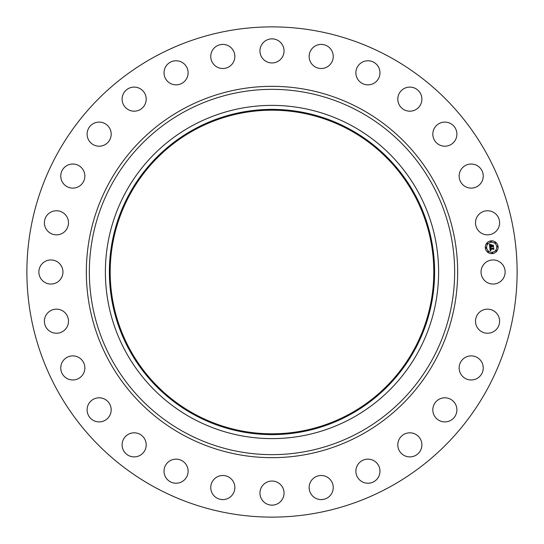 <?xml version="1.0" encoding="UTF-8"?>
<svg xmlns="http://www.w3.org/2000/svg" width="544" height="544" viewBox="0 0 544 544"><rect width="100%" height="100%" fill="white"/><g stroke="black" fill="none" stroke-linecap="round" stroke-linejoin="round"><path stroke-width="0.82" d="M482.514 266.227A12.05 12.05 0 0 1 498.868 261.426A12.05 12.05 0 0 1 503.662 277.773A12.05 12.05 0 0 1 487.315 282.574A12.05 12.05 0 0 1 482.514 266.227M154.482 487.111A245.12 245.12 0 0 1 56.889 154.482A245.12 245.12 0 0 1 389.518 56.889A245.12 245.12 0 0 1 487.111 389.518A245.12 245.12 0 0 1 154.482 487.111M349.574 129.996A161.813 161.813 0 0 1 414.004 349.574A161.813 161.813 0 0 1 194.426 414.004A161.813 161.813 0 0 1 129.996 194.426A161.813 161.813 0 0 1 349.574 129.996M349.962 129.295A162.615 162.615 0 0 1 414.705 349.962A162.615 162.615 0 0 1 194.038 414.705A162.615 162.615 0 0 1 129.295 194.038A162.615 162.615 0 0 1 349.962 129.295M351.88 125.78A166.62 166.62 0 0 1 418.22 351.88A166.62 166.62 0 0 1 192.12 418.22A166.62 166.62 0 0 1 125.78 192.12A166.62 166.62 0 0 1 351.88 125.78A166.62 166.62 0 0 1 418.22 351.88A166.62 166.62 0 0 1 192.12 418.22A166.62 166.62 0 0 1 125.78 192.12A166.62 166.62 0 0 1 351.88 125.78M65.477 230.785A12.05 12.05 0 0 1 48.47 231.826A12.05 12.05 0 0 1 47.43 214.819A12.05 12.05 0 0 1 64.437 213.778A12.05 12.05 0 0 1 65.477 230.785M464.175 358.136A12.05 12.05 0 0 1 480.984 360.91A12.05 12.05 0 0 1 478.217 377.72A12.05 12.05 0 0 1 461.4 374.945A12.05 12.05 0 0 1 464.175 358.136M79.825 185.864A12.05 12.05 0 0 1 63.016 183.09A12.05 12.05 0 0 1 65.783 166.28A12.05 12.05 0 0 1 82.6 169.055A12.05 12.05 0 0 1 79.825 185.864M440.191 398.738A12.05 12.05 0 0 1 455.96 405.185A12.05 12.05 0 0 1 449.521 420.954A12.05 12.05 0 0 1 433.745 414.514A12.05 12.05 0 0 1 440.191 398.738M103.809 145.262A12.05 12.05 0 0 1 88.04 138.815A12.05 12.05 0 0 1 94.479 123.046A12.05 12.05 0 0 1 110.255 129.486A12.05 12.05 0 0 1 103.809 145.262M407.769 432.99A12.05 12.05 0 0 1 421.716 442.782A12.05 12.05 0 0 1 411.924 456.722A12.05 12.05 0 0 1 397.977 446.93A12.05 12.05 0 0 1 407.769 432.99M136.231 111.01A12.05 12.05 0 0 1 122.284 101.218A12.05 12.05 0 0 1 132.076 87.278A12.05 12.05 0 0 1 146.023 97.07A12.05 12.05 0 0 1 136.231 111.01M368.546 459.163A12.05 12.05 0 0 1 379.957 471.811A12.05 12.05 0 0 1 367.309 483.228A12.05 12.05 0 0 1 355.898 470.58A12.05 12.05 0 0 1 368.546 459.163M175.454 84.837A12.05 12.05 0 0 1 164.043 72.189A12.05 12.05 0 0 1 176.691 60.772A12.05 12.05 0 0 1 188.102 73.42A12.05 12.05 0 0 1 175.454 84.837M324.476 475.952A12.05 12.05 0 0 1 332.792 490.824A12.05 12.05 0 0 1 317.92 499.14A12.05 12.05 0 0 1 309.604 484.269A12.05 12.05 0 0 1 324.476 475.952M219.524 68.048A12.05 12.05 0 0 1 211.208 53.176A12.05 12.05 0 0 1 226.08 44.86A12.05 12.05 0 0 1 234.396 59.731A12.05 12.05 0 0 1 219.524 68.048M277.773 482.514A12.05 12.05 0 0 1 282.574 498.868A12.05 12.05 0 0 1 266.227 503.662A12.05 12.05 0 0 1 261.426 487.315A12.05 12.05 0 0 1 277.773 482.514M266.227 61.486A12.05 12.05 0 0 1 261.426 45.132A12.05 12.05 0 0 1 277.773 40.338A12.05 12.05 0 0 1 282.574 56.685A12.05 12.05 0 0 1 266.227 61.486M230.785 478.523A12.05 12.05 0 0 1 231.826 495.53A12.05 12.05 0 0 1 214.819 496.57A12.05 12.05 0 0 1 213.778 479.563A12.05 12.05 0 0 1 230.785 478.523M313.215 65.477A12.05 12.05 0 0 1 312.174 48.47A12.05 12.05 0 0 1 329.181 47.43A12.05 12.05 0 0 1 330.222 64.437A12.05 12.05 0 0 1 313.215 65.477M185.864 464.175A12.05 12.05 0 0 1 183.09 480.984A12.05 12.05 0 0 1 166.28 478.217A12.05 12.05 0 0 1 169.055 461.4A12.05 12.05 0 0 1 185.864 464.175M358.136 79.825A12.05 12.05 0 0 1 360.91 63.016A12.05 12.05 0 0 1 377.72 65.783A12.05 12.05 0 0 1 374.945 82.6A12.05 12.05 0 0 1 358.136 79.825M145.262 440.191A12.05 12.05 0 0 1 138.815 455.96A12.05 12.05 0 0 1 123.046 449.521A12.05 12.05 0 0 1 129.486 433.745A12.05 12.05 0 0 1 145.262 440.191M398.738 103.809A12.05 12.05 0 0 1 405.185 88.04A12.05 12.05 0 0 1 420.954 94.479A12.05 12.05 0 0 1 414.514 110.255A12.05 12.05 0 0 1 398.738 103.809M111.01 407.769A12.05 12.05 0 0 1 101.218 421.716A12.05 12.05 0 0 1 87.278 411.924A12.05 12.05 0 0 1 97.07 397.977A12.05 12.05 0 0 1 111.01 407.769M432.99 136.231A12.05 12.05 0 0 1 442.782 122.284A12.05 12.05 0 0 1 456.722 132.076A12.05 12.05 0 0 1 446.93 146.023A12.05 12.05 0 0 1 432.99 136.231M84.837 368.546A12.05 12.05 0 0 1 72.189 379.957A12.05 12.05 0 0 1 60.772 367.309A12.05 12.05 0 0 1 73.42 355.898A12.05 12.05 0 0 1 84.837 368.546M459.163 175.454A12.05 12.05 0 0 1 471.811 164.043A12.05 12.05 0 0 1 483.228 176.691A12.05 12.05 0 0 1 470.58 188.102A12.05 12.05 0 0 1 459.163 175.454M68.048 324.476A12.05 12.05 0 0 1 53.176 332.792A12.05 12.05 0 0 1 44.86 317.92A12.05 12.05 0 0 1 59.731 309.604A12.05 12.05 0 0 1 68.048 324.476M475.952 219.524A12.05 12.05 0 0 1 490.824 211.208A12.05 12.05 0 0 1 499.14 226.08A12.05 12.05 0 0 1 484.269 234.396A12.05 12.05 0 0 1 475.952 219.524M61.486 277.773A12.05 12.05 0 0 1 45.132 282.574A12.05 12.05 0 0 1 40.338 266.227A12.05 12.05 0 0 1 56.685 261.426A12.05 12.05 0 0 1 61.486 277.773M478.523 313.215A12.05 12.05 0 0 1 495.53 312.174A12.05 12.05 0 0 1 496.57 329.181A12.05 12.05 0 0 1 479.563 330.222A12.05 12.05 0 0 1 478.523 313.215M492.415 253.613A6.406 6.406 0 0 1 485.33 247.962A6.406 6.406 0 0 1 490.98 240.876A6.406 6.406 0 0 1 498.066 246.527A6.406 6.406 0 0 1 492.415 253.613M491.137 242.23A5.052 5.052 0 0 1 496.72 246.684A5.052 5.052 0 0 1 492.266 252.266A5.052 5.052 0 0 1 486.683 247.812A5.052 5.052 0 0 1 491.137 242.23M489.797 247.459L490.681 247.765L490.198 248.812L493.49 248.139L493.632 249.41L493.258 249.064L490.491 249.37L491.028 250.138L490.28 249.397L491.014 250.288L490.198 250.791L489.797 247.459M489.947 247.262L490.79 247.649L489.947 247.262M490.47 247.955L490.402 248.594L493.204 248.282L493.68 247.778L493.836 249.2L493.619 247.942L490.334 248.69L490.47 247.955M489.763 247.2L489.437 244.317L490.328 244.678L489.892 246.242L491.191 246.099L490.028 246.058L490.178 244.868L490.09 245.976L491.164 245.861L490.6 245.045L491.762 244.916L491.429 246.072L493.15 245.514L493.306 246.881L492.891 246.473L491.694 246.602L491.851 247.024L491.49 246.629L491.715 247.16L491.259 246.656L489.763 247.2M489.586 244.086L490.464 244.548L489.586 244.086M490.674 244.834L491.878 244.698L490.674 244.834M491.572 245.235L491.633 245.806L493.374 245.113L493.558 246.724L493.32 245.276L491.565 245.881L491.572 245.235M485.962 247.5A0.388 0.388 0 0 1 486.39 247.846A0.388 0.388 0 0 1 486.05 248.275A0.388 0.388 0 0 1 485.622 247.928A0.388 0.388 0 0 1 485.962 247.5M491.014 241.169A0.388 0.388 0 0 1 491.443 241.509A0.388 0.388 0 0 1 491.103 241.937A0.388 0.388 0 0 1 490.674 241.597A0.388 0.388 0 0 1 491.014 241.169M487.179 243.29A0.388 0.388 0 0 1 487.608 243.63A0.388 0.388 0 0 1 487.261 244.059A0.388 0.388 0 0 1 486.832 243.719A0.388 0.388 0 0 1 487.179 243.29M497.352 246.221A0.388 0.388 0 0 1 497.78 246.561A0.388 0.388 0 0 1 497.434 246.99A0.388 0.388 0 0 1 497.005 246.65A0.388 0.388 0 0 1 497.352 246.221M495.23 242.379A0.388 0.388 0 0 1 495.659 242.726A0.388 0.388 0 0 1 495.312 243.154A0.388 0.388 0 0 1 494.884 242.808A0.388 0.388 0 0 1 495.23 242.379M492.381 253.327A0.388 0.388 0 0 1 491.953 252.98A0.388 0.388 0 0 1 492.3 252.552A0.388 0.388 0 0 1 492.728 252.892A0.388 0.388 0 0 1 492.381 253.327M488.172 252.11A0.388 0.388 0 0 1 487.744 251.77A0.388 0.388 0 0 1 488.084 251.342A0.388 0.388 0 0 1 488.512 251.682A0.388 0.388 0 0 1 488.172 252.11M496.223 251.206A0.388 0.388 0 0 1 495.795 250.859A0.388 0.388 0 0 1 496.135 250.43A0.388 0.388 0 0 1 496.563 250.777A0.388 0.388 0 0 1 496.223 251.206M359.564 111.71A182.648 182.648 0 0 1 432.29 359.564A182.648 182.648 0 0 1 184.436 432.29A182.648 182.648 0 0 1 111.71 184.436A182.648 182.648 0 0 1 359.564 111.71M361.012 109.065A185.66 185.66 0 0 1 434.935 361.012A185.66 185.66 0 0 1 182.988 434.935A185.66 185.66 0 0 1 109.065 182.988A185.66 185.66 0 0 1 361.012 109.065"/></g></svg>
